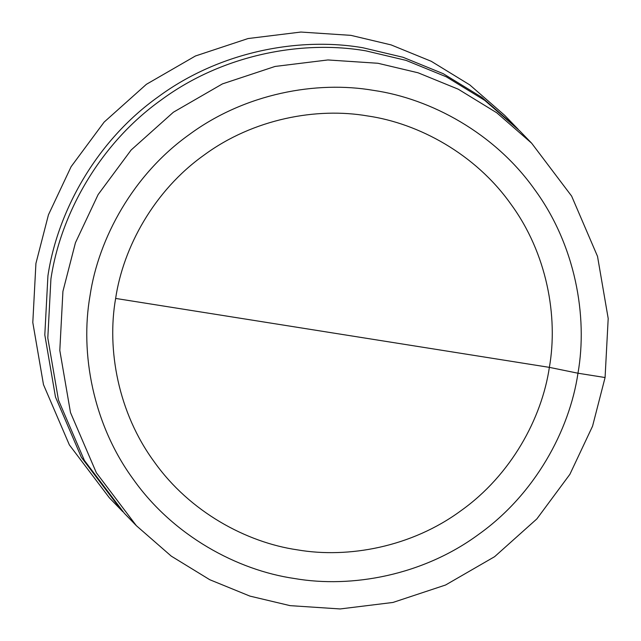 <?xml version="1.0" encoding="UTF-8"?>
<svg xmlns="http://www.w3.org/2000/svg" width="641" height="641" viewBox="0 0 641 641"><rect width="100%" height="100%" fill="white"/><g stroke="black" fill="none" stroke-linecap="round" stroke-linejoin="round"><path stroke-width="0.96" d="M518.128 129.25L504.627 115.292L469.733 84.868L431.257 61.296L391.082 44.894L350.923 35.359L300.861 32.05L248.051 38.548L195.425 55.991L146.372 84.324L104.138 122.094L71.119 166.668L48.436 214.839L35.92 263.467L32.803 322.519L43.484 384.648L69.364 444.894L109.363 497.809L122.872 511.75M377.926 63.267L327.863 59.958L275.061 66.448L222.427 83.899L173.374 112.231L131.149 149.994L98.121 194.576L75.438 242.747L62.922 291.367L59.805 350.419L70.494 412.556L96.366 472.802L136.373 525.708L171.267 556.132L209.743 579.704L249.918 596.106L290.077 605.641L340.139 608.95L392.949 602.452L445.575 585.009L494.628 556.676L536.862 518.906L569.881 474.332L592.564 426.161L605.08 377.533L608.197 318.481L597.516 256.352L571.636 196.106L531.637 143.191L496.735 112.768L458.267 89.203L418.084 72.794L377.926 63.267M605.08 377.533L577.974 373.222C569.488 430.584 534.818 494.459 478.563 534.45C423.012 575.418 351.556 588.398 294.475 578.519C237.138 570.21 173.358 535.74 133.536 479.62C92.737 424.198 79.981 352.782 90.028 295.677C98.514 238.324 133.184 174.448 189.44 134.45C244.99 93.482 316.454 80.51 373.535 90.381C430.872 98.69 494.644 133.16 534.466 189.287C575.265 244.702 588.029 316.117 577.974 373.222L549.369 367.365C541.821 418.349 511.005 475.125 460.999 510.677C411.626 547.093 348.103 558.632 297.368 549.85C246.4 542.462 189.712 511.822 154.313 461.937C118.04 412.676 106.702 349.201 115.636 298.434C123.184 247.45 154 190.673 204.006 155.122C253.379 118.713 316.902 107.175 367.638 115.957C418.605 123.336 475.293 153.976 510.693 203.87C546.965 253.131 558.303 316.606 549.369 367.365L522.255 363.062M516.63 127.687L481.736 97.264L443.26 73.699L403.085 57.297L362.926 47.763C299.499 36.793 220.095 51.208 158.375 96.727C95.87 141.164 57.345 212.139 47.923 275.87L44.806 334.923L55.487 397.051L81.359 457.297L121.365 510.212M136.373 525.708L124.37 513.313L84.364 460.398L58.491 400.152L47.803 338.015L50.919 278.971C60.35 215.24 98.874 144.265 161.38 99.828C223.1 54.309 302.496 39.894 365.923 50.863L406.082 60.39L446.264 76.8L484.732 100.365L519.635 130.788L531.637 143.191M577.974 373.222L549.369 367.365L332.503 332.903L549.369 367.365M115.636 298.434L332.503 332.903"/></g></svg>
